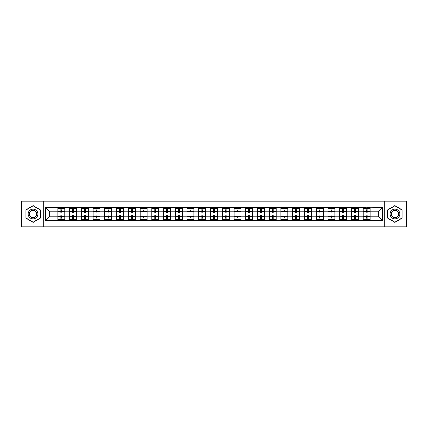 <?xml version="1.0" encoding="UTF-8"?>
<svg xmlns="http://www.w3.org/2000/svg" width="428" height="428" viewBox="0 0 428 428"><rect width="100%" height="100%" fill="white"/><g stroke="black" fill="none" stroke-linecap="round" stroke-linejoin="round"><path stroke-width="0.64" d="M384.173 226.91L406.6 226.91L406.6 201.09L384.173 201.09L384.173 226.91L43.827 226.91L43.827 201.09L21.4 201.09L21.4 226.91L43.827 226.91M384.173 201.09L43.827 201.09M378.678 216.787L378.678 211.213L370.209 211.213L370.209 216.787L378.678 216.787L382.439 220.548L382.439 207.452L363.062 207.227L363.062 211.213L358.471 211.213L358.471 216.787L363.062 216.787L363.062 211.213M382.439 220.548L45.561 220.548L45.561 207.452L57.791 207.452L57.791 211.213L49.322 211.213L49.322 216.787L57.791 216.787L57.791 211.213M363.062 207.452L57.791 207.452M363.062 216.787L363.062 220.548M358.471 216.787L358.471 220.548M358.471 207.452L358.471 211.213M346.728 216.787L351.318 216.787L351.318 211.213L346.728 211.213L346.728 220.548M351.318 216.787L351.318 220.548M351.318 207.452L351.318 211.213M346.728 207.452L346.728 211.213M334.985 216.787L339.575 216.787L339.575 211.213L334.985 211.213L334.985 220.548M339.575 216.787L339.575 220.548M339.575 207.452L339.575 211.213M334.985 207.452L334.985 211.213M323.247 216.787L327.837 216.787L327.837 211.213L323.247 211.213L323.247 220.548M327.837 216.787L327.837 220.548M327.837 207.452L327.837 211.213M323.247 207.452L323.247 211.213M311.504 216.787L316.094 216.787L316.094 211.213L311.504 211.213L311.504 220.548M316.094 216.787L316.094 220.548M316.094 207.452L316.094 211.213M311.504 207.452L311.504 211.213M299.76 216.787L304.356 216.787L304.356 211.213L299.76 211.213L299.76 220.548M304.356 216.787L304.356 220.548M304.356 207.452L304.356 211.213M299.76 207.452L299.76 211.213M288.023 216.787L292.613 216.787L292.613 211.213L288.023 211.213L288.023 220.548M292.613 216.787L292.613 220.548M292.613 207.452L292.613 211.213M288.023 207.452L288.023 211.213M276.279 216.787L280.87 216.787L280.87 211.213L276.279 211.213L276.279 220.548M280.87 216.787L280.87 220.548M280.87 207.452L280.87 211.213M276.279 207.452L276.279 211.213M264.541 216.787L269.132 216.787L269.132 211.213L264.541 211.213L264.541 220.548M269.132 216.787L269.132 220.548M269.132 207.452L269.132 211.213M264.541 207.452L264.541 211.213M252.798 216.787L257.389 216.787L257.389 211.213L252.798 211.213L252.798 220.548M257.389 216.787L257.389 220.548M257.389 207.452L257.389 211.213M252.798 207.452L252.798 211.213M241.055 216.787L245.651 216.787L245.651 211.213L241.055 211.213L241.055 220.548M245.651 216.787L245.651 220.548M245.651 207.452L245.651 211.213M241.055 207.452L241.055 211.213M229.317 216.787L233.907 216.787L233.907 211.213L229.317 211.213L229.317 220.548M233.907 216.787L233.907 220.548M233.907 207.452L233.907 211.213M229.317 207.452L229.317 211.213M217.574 216.787L222.164 216.787L222.164 211.213L217.574 211.213L217.574 220.548M222.164 216.787L222.164 220.548M222.164 207.452L222.164 211.213M217.574 207.452L217.574 211.213M205.836 216.787L210.426 216.787L210.426 211.213L205.836 211.213L205.836 220.548M210.426 216.787L210.426 220.548M210.426 207.452L210.426 211.213M205.836 207.452L205.836 211.213M194.093 216.787L198.683 216.787L198.683 211.213L194.093 211.213L194.093 220.548M198.683 216.787L198.683 220.548M198.683 207.452L198.683 211.213M194.093 207.452L194.093 211.213M182.349 216.787L186.945 216.787L186.945 211.213L182.349 211.213L182.349 220.548M186.945 216.787L186.945 220.548M186.945 207.452L186.945 211.213M182.349 207.452L182.349 211.213M170.612 216.787L175.202 216.787L175.202 211.213L170.612 211.213L170.612 220.548M175.202 216.787L175.202 220.548M175.202 207.452L175.202 211.213M170.612 207.452L170.612 211.213M158.868 216.787L163.459 216.787L163.459 211.213L158.868 211.213L158.868 220.548M163.459 216.787L163.459 220.548M163.459 207.452L163.459 211.213M158.868 207.452L158.868 211.213M147.13 216.787L151.721 216.787L151.721 211.213L147.13 211.213L147.13 220.548M151.721 216.787L151.721 220.548M151.721 207.452L151.721 211.213M147.13 207.452L147.13 211.213M135.387 216.787L139.977 216.787L139.977 211.213L135.387 211.213L135.387 220.548M139.977 216.787L139.977 220.548M139.977 207.452L139.977 211.213M135.387 207.452L135.387 211.213M123.644 216.787L128.239 216.787L128.239 211.213L123.644 211.213L123.644 220.548M128.239 216.787L128.239 220.548M128.239 207.452L128.239 211.213M123.644 207.452L123.644 211.213M111.906 216.787L116.496 216.787L116.496 211.213L111.906 211.213L111.906 220.548M116.496 216.787L116.496 220.548M116.496 207.452L116.496 211.213M111.906 207.452L111.906 211.213M100.163 216.787L104.753 216.787L104.753 211.213L100.163 211.213L100.163 220.548M104.753 216.787L104.753 220.548M104.753 207.452L104.753 211.213M100.163 207.452L100.163 211.213M88.425 216.787L93.015 216.787L93.015 211.213L88.425 211.213L88.425 220.548M93.015 216.787L93.015 220.548M93.015 207.452L93.015 211.213M88.425 207.452L88.425 211.213M76.682 216.787L81.272 216.787L81.272 211.213L76.682 211.213L76.682 220.548M81.272 216.787L81.272 220.548M81.272 207.452L81.272 211.213M76.682 207.452L76.682 211.213M64.938 216.787L69.529 216.787L69.529 211.213L64.938 211.213L64.938 220.548M69.529 216.787L69.529 220.548M69.529 207.452L69.529 211.213M64.938 207.452L64.938 211.213M57.791 216.787L57.791 220.548M49.322 216.787L45.561 220.548M45.561 207.452L49.322 211.213M370.209 216.787L370.209 220.548M370.209 207.452L370.209 211.213M382.439 207.452L378.678 211.213M33.068 205.611L25.803 209.806L25.803 218.194L33.068 222.389L40.328 218.194L40.328 209.806L33.068 205.611M387.672 218.194L394.932 222.389L402.197 218.194L402.197 209.806L394.932 205.611L387.672 209.806L387.672 218.194M64.751 215.017L64.751 220.586L61.857 220.586L61.857 215.017L64.751 215.017L64.751 207.414L61.857 207.414L61.857 208.243L64.751 208.243M57.978 211.33L60.878 211.33L60.878 207.414L57.978 207.414L57.978 215.017L60.878 215.017L60.878 220.586L57.978 220.586L57.978 219.757L60.878 219.757M60.878 210.244L61.857 210.244M61.857 208.356L60.878 208.356M60.878 211.341L61.857 211.341M60.878 211.33L60.878 212.984L57.978 212.984M57.978 208.243L60.878 208.243M60.878 216.659L61.857 216.659M60.878 219.644L61.857 219.644M60.878 217.756L61.857 217.756M57.978 215.017L57.978 219.757M61.857 219.757L64.751 219.757M61.857 208.243L61.857 212.984L64.751 212.984M76.494 215.017L76.494 220.586L73.595 220.586L73.595 215.017L76.494 215.017L76.494 207.414L73.595 207.414L73.595 208.243L76.494 208.243M69.721 211.33L72.616 211.33L72.616 207.414L69.721 207.414L69.721 215.017L72.616 215.017L72.616 220.586L69.721 220.586L69.721 219.757L72.616 219.757M72.616 210.244L73.595 210.244M73.595 208.356L72.616 208.356M72.616 211.341L73.595 211.341M72.616 211.33L72.616 212.984L69.721 212.984M69.721 208.243L72.616 208.243M72.616 216.659L73.595 216.659M72.616 219.644L73.595 219.644M72.616 217.756L73.595 217.756M69.721 215.017L69.721 219.757M73.595 219.757L76.494 219.757M73.595 208.243L73.595 212.984L76.494 212.984M88.232 215.017L88.232 220.586L85.338 220.586L85.338 215.017L88.232 215.017L88.232 207.414L85.338 207.414L85.338 208.243L88.232 208.243M81.459 211.33L84.359 211.33L84.359 207.414L81.459 207.414L81.459 215.017L84.359 215.017L84.359 220.586L81.459 220.586L81.459 219.757L84.359 219.757M84.359 210.244L85.338 210.244M85.338 208.356L84.359 208.356M84.359 211.341L85.338 211.341M84.359 211.33L84.359 212.984L81.459 212.984M81.459 208.243L84.359 208.243M84.359 216.659L85.338 216.659M84.359 219.644L85.338 219.644M84.359 217.756L85.338 217.756M81.459 215.017L81.459 219.757M85.338 219.757L88.232 219.757M85.338 208.243L85.338 212.984L88.232 212.984M99.975 215.017L99.975 220.586L97.076 220.586L97.076 215.017L99.975 215.017L99.975 207.414L97.076 207.414L97.076 208.243L99.975 208.243M93.202 211.33L96.097 211.33L96.097 207.414L93.202 207.414L93.202 215.017L96.097 215.017L96.097 220.586L93.202 220.586L93.202 219.757L96.097 219.757M96.097 210.244L97.076 210.244M97.076 208.356L96.097 208.356M96.097 211.341L97.076 211.341M96.097 211.33L96.097 212.984L93.202 212.984M93.202 208.243L96.097 208.243M96.097 216.659L97.076 216.659M96.097 219.644L97.076 219.644M96.097 217.756L97.076 217.756M93.202 215.017L93.202 219.757M97.076 219.757L99.975 219.757M97.076 208.243L97.076 212.984L99.975 212.984M111.719 215.017L111.719 220.586L108.819 220.586L108.819 215.017L111.719 215.017L111.719 207.414L108.819 207.414L108.819 208.243L111.719 208.243M104.94 211.33L107.84 211.33L107.84 207.414L104.94 207.414L104.94 215.017L107.84 215.017L107.84 220.586L104.94 220.586L104.94 219.757L107.84 219.757M107.84 210.244L108.819 210.244M108.819 208.356L107.84 208.356M107.84 211.341L108.819 211.341M107.84 211.33L107.84 212.984L104.94 212.984M104.94 208.243L107.84 208.243M107.84 216.659L108.819 216.659M107.84 219.644L108.819 219.644M107.84 217.756L108.819 217.756M104.94 215.017L104.94 219.757M108.819 219.757L111.719 219.757M108.819 208.243L108.819 212.984L111.719 212.984M123.457 215.017L123.457 220.586L120.562 220.586L120.562 215.017L123.457 215.017L123.457 207.414L120.562 207.414L120.562 208.243L123.457 208.243M116.684 211.33L119.583 211.33L119.583 207.414L116.684 207.414L116.684 215.017L119.583 215.017L119.583 220.586L116.684 220.586L116.684 219.757L119.583 219.757M119.583 210.244L120.562 210.244M120.562 208.356L119.583 208.356M119.583 211.341L120.562 211.341M119.583 211.33L119.583 212.984L116.684 212.984M116.684 208.243L119.583 208.243M119.583 216.659L120.562 216.659M119.583 219.644L120.562 219.644M119.583 217.756L120.562 217.756M116.684 215.017L116.684 219.757M120.562 219.757L123.457 219.757M120.562 208.243L120.562 212.984L123.457 212.984M37.3 211.555A4.89 4.89 0 0 0 30.618 209.763A4.89 4.89 0 0 0 28.831 216.445A4.89 4.89 0 0 0 35.513 218.237A4.89 4.89 0 0 0 37.3 211.555M36.273 212.149A3.702 3.702 0 0 0 31.212 210.79A3.702 3.702 0 0 0 29.858 215.851A3.702 3.702 0 0 0 34.919 217.21A3.702 3.702 0 0 0 36.273 212.149M33.068 222.127L26.028 218.061L26.028 209.939L33.068 205.873L40.104 209.939L40.104 218.061L33.068 222.127M399.169 211.555A4.89 4.89 0 0 0 392.487 209.763A4.89 4.89 0 0 0 390.7 216.445A4.89 4.89 0 0 0 397.382 218.237A4.89 4.89 0 0 0 399.169 211.555M398.142 212.149A3.702 3.702 0 0 0 393.081 210.79A3.702 3.702 0 0 0 391.727 215.851A3.702 3.702 0 0 0 396.788 217.21A3.702 3.702 0 0 0 398.142 212.149M394.932 222.127L387.896 218.061L387.896 209.939L394.932 205.873L401.972 209.939L401.972 218.061L394.932 222.127M135.2 215.017L135.2 220.586L132.3 220.586L132.3 215.017L135.2 215.017L135.2 207.414L132.3 207.414L132.3 208.243L135.2 208.243M128.427 211.33L131.321 211.33L131.321 207.414L128.427 207.414L128.427 215.017L131.321 215.017L131.321 220.586L128.427 220.586L128.427 219.757L131.321 219.757M131.321 210.244L132.3 210.244M132.3 208.356L131.321 208.356M131.321 211.341L132.3 211.341M131.321 211.33L131.321 212.984L128.427 212.984M128.427 208.243L131.321 208.243M131.321 216.659L132.3 216.659M131.321 219.644L132.3 219.644M131.321 217.756L132.3 217.756M128.427 215.017L128.427 219.757M132.3 219.757L135.2 219.757M132.3 208.243L132.3 212.984L135.2 212.984M146.938 215.017L146.938 220.586L144.043 220.586L144.043 215.017L146.938 215.017L146.938 207.414L144.043 207.414L144.043 208.243L146.938 208.243M140.165 211.33L143.064 211.33L143.064 207.414L140.165 207.414L140.165 215.017L143.064 215.017L143.064 220.586L140.165 220.586L140.165 219.757L143.064 219.757M143.064 210.244L144.043 210.244M144.043 208.356L143.064 208.356M143.064 211.341L144.043 211.341M143.064 211.33L143.064 212.984L140.165 212.984M140.165 208.243L143.064 208.243M143.064 216.659L144.043 216.659M143.064 219.644L144.043 219.644M143.064 217.756L144.043 217.756M140.165 215.017L140.165 219.757M144.043 219.757L146.938 219.757M144.043 208.243L144.043 212.984L146.938 212.984M158.681 215.017L158.681 220.586L155.781 220.586L155.781 215.017L158.681 215.017L158.681 207.414L155.781 207.414L155.781 208.243L158.681 208.243M151.908 211.33L154.808 211.33L154.808 207.414L151.908 207.414L151.908 215.017L154.808 215.017L154.808 220.586L151.908 220.586L151.908 219.757L154.808 219.757M154.808 210.244L155.781 210.244M155.781 208.356L154.808 208.356M154.808 211.341L155.781 211.341M154.808 211.33L154.808 212.984L151.908 212.984M151.908 208.243L154.808 208.243M154.808 216.659L155.781 216.659M154.808 219.644L155.781 219.644M154.808 217.756L155.781 217.756M151.908 215.017L151.908 219.757M155.781 219.757L158.681 219.757M155.781 208.243L155.781 212.984L158.681 212.984M170.424 215.017L170.424 220.586L167.525 220.586L167.525 215.017L170.424 215.017L170.424 207.414L167.525 207.414L167.525 208.243L170.424 208.243M163.651 211.33L166.546 211.33L166.546 207.414L163.651 207.414L163.651 215.017L166.546 215.017L166.546 220.586L163.651 220.586L163.651 219.757L166.546 219.757M166.546 210.244L167.525 210.244M167.525 208.356L166.546 208.356M166.546 211.341L167.525 211.341M166.546 211.33L166.546 212.984L163.651 212.984M163.651 208.243L166.546 208.243M166.546 216.659L167.525 216.659M166.546 219.644L167.525 219.644M166.546 217.756L167.525 217.756M163.651 215.017L163.651 219.757M167.525 219.757L170.424 219.757M167.525 208.243L167.525 212.984L170.424 212.984M182.162 215.017L182.162 220.586L179.268 220.586L179.268 215.017L182.162 215.017L182.162 207.414L179.268 207.414L179.268 208.243L182.162 208.243M175.389 211.33L178.289 211.33L178.289 207.414L175.389 207.414L175.389 215.017L178.289 215.017L178.289 220.586L175.389 220.586L175.389 219.757L178.289 219.757M178.289 210.244L179.268 210.244M179.268 208.356L178.289 208.356M178.289 211.341L179.268 211.341M178.289 211.33L178.289 212.984L175.389 212.984M175.389 208.243L178.289 208.243M178.289 216.659L179.268 216.659M178.289 219.644L179.268 219.644M178.289 217.756L179.268 217.756M175.389 215.017L175.389 219.757M179.268 219.757L182.162 219.757M179.268 208.243L179.268 212.984L182.162 212.984M193.905 215.017L193.905 220.586L191.006 220.586L191.006 215.017L193.905 215.017L193.905 207.414L191.006 207.414L191.006 208.243L193.905 208.243M187.132 211.33L190.027 211.33L190.027 207.414L187.132 207.414L187.132 215.017L190.027 215.017L190.027 220.586L187.132 220.586L187.132 219.757L190.027 219.757M190.027 210.244L191.006 210.244M191.006 208.356L190.027 208.356M190.027 211.341L191.006 211.341M190.027 211.33L190.027 212.984L187.132 212.984M187.132 208.243L190.027 208.243M190.027 216.659L191.006 216.659M190.027 219.644L191.006 219.644M190.027 217.756L191.006 217.756M187.132 215.017L187.132 219.757M191.006 219.757L193.905 219.757M191.006 208.243L191.006 212.984L193.905 212.984M205.643 215.017L205.643 220.586L202.749 220.586L202.749 215.017L205.643 215.017L205.643 207.414L202.749 207.414L202.749 208.243L205.643 208.243M198.87 211.33L201.77 211.33L201.77 207.414L198.87 207.414L198.87 215.017L201.77 215.017L201.77 220.586L198.87 220.586L198.87 219.757L201.77 219.757M201.77 210.244L202.749 210.244M202.749 208.356L201.77 208.356M201.77 211.341L202.749 211.341M201.77 211.33L201.77 212.984L198.87 212.984M198.87 208.243L201.77 208.243M201.77 216.659L202.749 216.659M201.77 219.644L202.749 219.644M201.77 217.756L202.749 217.756M198.87 215.017L198.87 219.757M202.749 219.757L205.643 219.757M202.749 208.243L202.749 212.984L205.643 212.984M217.387 215.017L217.387 220.586L214.487 220.586L214.487 215.017L217.387 215.017L217.387 207.414L214.487 207.414L214.487 208.243L217.387 208.243M210.613 211.33L213.513 211.33L213.513 207.414L210.613 207.414L210.613 215.017L213.513 215.017L213.513 220.586L210.613 220.586L210.613 219.757L213.513 219.757M213.513 210.244L214.487 210.244M214.487 208.356L213.513 208.356M213.513 211.341L214.487 211.341M213.513 211.33L213.513 212.984L210.613 212.984M210.613 208.243L213.513 208.243M213.513 216.659L214.487 216.659M213.513 219.644L214.487 219.644M213.513 217.756L214.487 217.756M210.613 215.017L210.613 219.757M214.487 219.757L217.387 219.757M214.487 208.243L214.487 212.984L217.387 212.984M229.13 215.017L229.13 220.586L226.23 220.586L226.23 215.017L229.13 215.017L229.13 207.414L226.23 207.414L226.23 208.243L229.13 208.243M222.357 211.33L225.251 211.33L225.251 207.414L222.357 207.414L222.357 215.017L225.251 215.017L225.251 220.586L222.357 220.586L222.357 219.757L225.251 219.757M225.251 210.244L226.23 210.244M226.23 208.356L225.251 208.356M225.251 211.341L226.23 211.341M225.251 211.33L225.251 212.984L222.357 212.984M222.357 208.243L225.251 208.243M225.251 216.659L226.23 216.659M225.251 219.644L226.23 219.644M225.251 217.756L226.23 217.756M222.357 215.017L222.357 219.757M226.23 219.757L229.13 219.757M226.23 208.243L226.23 212.984L229.13 212.984M240.868 215.017L240.868 220.586L237.973 220.586L237.973 215.017L240.868 215.017L240.868 207.414L237.973 207.414L237.973 208.243L240.868 208.243M234.095 211.33L236.994 211.33L236.994 207.414L234.095 207.414L234.095 215.017L236.994 215.017L236.994 220.586L234.095 220.586L234.095 219.757L236.994 219.757M236.994 210.244L237.973 210.244M237.973 208.356L236.994 208.356M236.994 211.341L237.973 211.341M236.994 211.33L236.994 212.984L234.095 212.984M234.095 208.243L236.994 208.243M236.994 216.659L237.973 216.659M236.994 219.644L237.973 219.644M236.994 217.756L237.973 217.756M234.095 215.017L234.095 219.757M237.973 219.757L240.868 219.757M237.973 208.243L237.973 212.984L240.868 212.984M252.611 215.017L252.611 220.586L249.711 220.586L249.711 215.017L252.611 215.017L252.611 207.414L249.711 207.414L249.711 208.243L252.611 208.243M245.838 211.33L248.732 211.33L248.732 207.414L245.838 207.414L245.838 215.017L248.732 215.017L248.732 220.586L245.838 220.586L245.838 219.757L248.732 219.757M248.732 210.244L249.711 210.244M249.711 208.356L248.732 208.356M248.732 211.341L249.711 211.341M248.732 211.33L248.732 212.984L245.838 212.984M245.838 208.243L248.732 208.243M248.732 216.659L249.711 216.659M248.732 219.644L249.711 219.644M248.732 217.756L249.711 217.756M245.838 215.017L245.838 219.757M249.711 219.757L252.611 219.757M249.711 208.243L249.711 212.984L252.611 212.984M264.349 215.017L264.349 220.586L261.454 220.586L261.454 215.017L264.349 215.017L264.349 207.414L261.454 207.414L261.454 208.243L264.349 208.243M257.576 211.33L260.475 211.33L260.475 207.414L257.576 207.414L257.576 215.017L260.475 215.017L260.475 220.586L257.576 220.586L257.576 219.757L260.475 219.757M260.475 210.244L261.454 210.244M261.454 208.356L260.475 208.356M260.475 211.341L261.454 211.341M260.475 211.33L260.475 212.984L257.576 212.984M257.576 208.243L260.475 208.243M260.475 216.659L261.454 216.659M260.475 219.644L261.454 219.644M260.475 217.756L261.454 217.756M257.576 215.017L257.576 219.757M261.454 219.757L264.349 219.757M261.454 208.243L261.454 212.984L264.349 212.984M276.092 215.017L276.092 220.586L273.192 220.586L273.192 215.017L276.092 215.017L276.092 207.414L273.192 207.414L273.192 208.243L276.092 208.243M269.319 211.33L272.219 211.33L272.219 207.414L269.319 207.414L269.319 215.017L272.219 215.017L272.219 220.586L269.319 220.586L269.319 219.757L272.219 219.757M272.219 210.244L273.192 210.244M273.192 208.356L272.219 208.356M272.219 211.341L273.192 211.341M272.219 211.33L272.219 212.984L269.319 212.984M269.319 208.243L272.219 208.243M272.219 216.659L273.192 216.659M272.219 219.644L273.192 219.644M272.219 217.756L273.192 217.756M269.319 215.017L269.319 219.757M273.192 219.757L276.092 219.757M273.192 208.243L273.192 212.984L276.092 212.984M287.835 215.017L287.835 220.586L284.936 220.586L284.936 215.017L287.835 215.017L287.835 207.414L284.936 207.414L284.936 208.243L287.835 208.243M281.062 211.33L283.957 211.33L283.957 207.414L281.062 207.414L281.062 215.017L283.957 215.017L283.957 220.586L281.062 220.586L281.062 219.757L283.957 219.757M283.957 210.244L284.936 210.244M284.936 208.356L283.957 208.356M283.957 211.341L284.936 211.341M283.957 211.33L283.957 212.984L281.062 212.984M281.062 208.243L283.957 208.243M283.957 216.659L284.936 216.659M283.957 219.644L284.936 219.644M283.957 217.756L284.936 217.756M281.062 215.017L281.062 219.757M284.936 219.757L287.835 219.757M284.936 208.243L284.936 212.984L287.835 212.984M299.573 215.017L299.573 220.586L296.679 220.586L296.679 215.017L299.573 215.017L299.573 207.414L296.679 207.414L296.679 208.243L299.573 208.243M292.8 211.33L295.7 211.33L295.7 207.414L292.8 207.414L292.8 215.017L295.7 215.017L295.7 220.586L292.8 220.586L292.8 219.757L295.7 219.757M295.7 210.244L296.679 210.244M296.679 208.356L295.7 208.356M295.7 211.341L296.679 211.341M295.7 211.33L295.7 212.984L292.8 212.984M292.8 208.243L295.7 208.243M295.7 216.659L296.679 216.659M295.7 219.644L296.679 219.644M295.7 217.756L296.679 217.756M292.8 215.017L292.8 219.757M296.679 219.757L299.573 219.757M296.679 208.243L296.679 212.984L299.573 212.984M311.317 215.017L311.317 220.586L308.417 220.586L308.417 215.017L311.317 215.017L311.317 207.414L308.417 207.414L308.417 208.243L311.317 208.243M304.543 211.33L307.438 211.33L307.438 207.414L304.543 207.414L304.543 215.017L307.438 215.017L307.438 220.586L304.543 220.586L304.543 219.757L307.438 219.757M307.438 210.244L308.417 210.244M308.417 208.356L307.438 208.356M307.438 211.341L308.417 211.341M307.438 211.33L307.438 212.984L304.543 212.984M304.543 208.243L307.438 208.243M307.438 216.659L308.417 216.659M307.438 219.644L308.417 219.644M307.438 217.756L308.417 217.756M304.543 215.017L304.543 219.757M308.417 219.757L311.317 219.757M308.417 208.243L308.417 212.984L311.317 212.984M323.06 215.017L323.06 220.586L320.16 220.586L320.16 215.017L323.06 215.017L323.06 207.414L320.16 207.414L320.16 208.243L323.06 208.243M316.281 211.33L319.181 211.33L319.181 207.414L316.281 207.414L316.281 215.017L319.181 215.017L319.181 220.586L316.281 220.586L316.281 219.757L319.181 219.757M319.181 210.244L320.16 210.244M320.16 208.356L319.181 208.356M319.181 211.341L320.16 211.341M319.181 211.33L319.181 212.984L316.281 212.984M316.281 208.243L319.181 208.243M319.181 216.659L320.16 216.659M319.181 219.644L320.16 219.644M319.181 217.756L320.16 217.756M316.281 215.017L316.281 219.757M320.16 219.757L323.06 219.757M320.16 208.243L320.16 212.984L323.06 212.984M334.798 215.017L334.798 220.586L331.903 220.586L331.903 215.017L334.798 215.017L334.798 207.414L331.903 207.414L331.903 208.243L334.798 208.243M328.025 211.33L330.924 211.33L330.924 207.414L328.025 207.414L328.025 215.017L330.924 215.017L330.924 220.586L328.025 220.586L328.025 219.757L330.924 219.757M330.924 210.244L331.903 210.244M331.903 208.356L330.924 208.356M330.924 211.341L331.903 211.341M330.924 211.33L330.924 212.984L328.025 212.984M328.025 208.243L330.924 208.243M330.924 216.659L331.903 216.659M330.924 219.644L331.903 219.644M330.924 217.756L331.903 217.756M328.025 215.017L328.025 219.757M331.903 219.757L334.798 219.757M331.903 208.243L331.903 212.984L334.798 212.984M346.541 215.017L346.541 220.586L343.641 220.586L343.641 215.017L346.541 215.017L346.541 207.414L343.641 207.414L343.641 208.243L346.541 208.243M339.768 211.33L342.662 211.33L342.662 207.414L339.768 207.414L339.768 215.017L342.662 215.017L342.662 220.586L339.768 220.586L339.768 219.757L342.662 219.757M342.662 210.244L343.641 210.244M343.641 208.356L342.662 208.356M342.662 211.341L343.641 211.341M342.662 211.33L342.662 212.984L339.768 212.984M339.768 208.243L342.662 208.243M342.662 216.659L343.641 216.659M342.662 219.644L343.641 219.644M342.662 217.756L343.641 217.756M339.768 215.017L339.768 219.757M343.641 219.757L346.541 219.757M343.641 208.243L343.641 212.984L346.541 212.984M358.279 215.017L358.279 220.586L355.384 220.586L355.384 215.017L358.279 215.017L358.279 207.414L355.384 207.414L355.384 208.243L358.279 208.243M351.506 211.33L354.405 211.33L354.405 207.414L351.506 207.414L351.506 215.017L354.405 215.017L354.405 220.586L351.506 220.586L351.506 219.757L354.405 219.757M354.405 210.244L355.384 210.244M355.384 208.356L354.405 208.356M354.405 211.341L355.384 211.341M354.405 211.33L354.405 212.984L351.506 212.984M351.506 208.243L354.405 208.243M354.405 216.659L355.384 216.659M354.405 219.644L355.384 219.644M354.405 217.756L355.384 217.756M351.506 215.017L351.506 219.757M355.384 219.757L358.279 219.757M355.384 208.243L355.384 212.984L358.279 212.984M370.022 215.017L370.022 220.586L367.122 220.586L367.122 215.017L370.022 215.017L370.022 207.414L367.122 207.414L367.122 208.243L370.022 208.243M363.249 211.33L366.143 211.33L366.143 207.414L363.249 207.414L363.249 215.017L366.143 215.017L366.143 220.586L363.249 220.586L363.249 219.757L366.143 219.757M366.143 210.244L367.122 210.244M367.122 208.356L366.143 208.356M366.143 211.341L367.122 211.341M366.143 211.33L366.143 212.984L363.249 212.984M363.249 208.243L366.143 208.243M366.143 216.659L367.122 216.659M366.143 219.644L367.122 219.644M366.143 217.756L367.122 217.756M363.249 215.017L363.249 219.757M367.122 219.757L370.022 219.757M367.122 208.243L367.122 212.984L370.022 212.984M57.978 216.67L60.878 216.67M61.857 216.67L64.751 216.67M61.857 211.33L64.751 211.33M69.721 216.67L72.616 216.67M73.595 216.67L76.494 216.67M73.595 211.33L76.494 211.33M81.459 216.67L84.359 216.67M85.338 216.67L88.232 216.67M85.338 211.33L88.232 211.33M93.202 216.67L96.097 216.67M97.076 216.67L99.975 216.67M97.076 211.33L99.975 211.33M104.94 216.67L107.84 216.67M108.819 216.67L111.719 216.67M108.819 211.33L111.719 211.33M116.684 216.67L119.583 216.67M120.562 216.67L123.457 216.67M120.562 211.33L123.457 211.33M128.427 216.67L131.321 216.67M132.3 216.67L135.2 216.67M132.3 211.33L135.2 211.33M140.165 216.67L143.064 216.67M144.043 216.67L146.938 216.67M144.043 211.33L146.938 211.33M151.908 216.67L154.808 216.67M155.781 216.67L158.681 216.67M155.781 211.33L158.681 211.33M163.651 216.67L166.546 216.67M167.525 216.67L170.424 216.67M167.525 211.33L170.424 211.33M175.389 216.67L178.289 216.67M179.268 216.67L182.162 216.67M179.268 211.33L182.162 211.33M187.132 216.67L190.027 216.67M191.006 216.67L193.905 216.67M191.006 211.33L193.905 211.33M198.87 216.67L201.77 216.67M202.749 216.67L205.643 216.67M202.749 211.33L205.643 211.33M210.613 216.67L213.513 216.67M214.487 216.67L217.387 216.67M214.487 211.33L217.387 211.33M222.357 216.67L225.251 216.67M226.23 216.67L229.13 216.67M226.23 211.33L229.13 211.33M234.095 216.67L236.994 216.67M237.973 216.67L240.868 216.67M237.973 211.33L240.868 211.33M245.838 216.67L248.732 216.67M249.711 216.67L252.611 216.67M249.711 211.33L252.611 211.33M257.576 216.67L260.475 216.67M261.454 216.67L264.349 216.67M261.454 211.33L264.349 211.33M269.319 216.67L272.219 216.67M273.192 216.67L276.092 216.67M273.192 211.33L276.092 211.33M281.062 216.67L283.957 216.67M284.936 216.67L287.835 216.67M284.936 211.33L287.835 211.33M292.8 216.67L295.7 216.67M296.679 216.67L299.573 216.67M296.679 211.33L299.573 211.33M304.543 216.67L307.438 216.67M308.417 216.67L311.317 216.67M308.417 211.33L311.317 211.33M316.281 216.67L319.181 216.67M320.16 216.67L323.06 216.67M320.16 211.33L323.06 211.33M328.025 216.67L330.924 216.67M331.903 216.67L334.798 216.67M331.903 211.33L334.798 211.33M339.768 216.67L342.662 216.67M343.641 216.67L346.541 216.67M343.641 211.33L346.541 211.33M351.506 216.67L354.405 216.67M355.384 216.67L358.279 216.67M355.384 211.33L358.279 211.33M363.249 216.67L366.143 216.67M367.122 216.67L370.022 216.67M367.122 211.33L370.022 211.33"/></g></svg>
